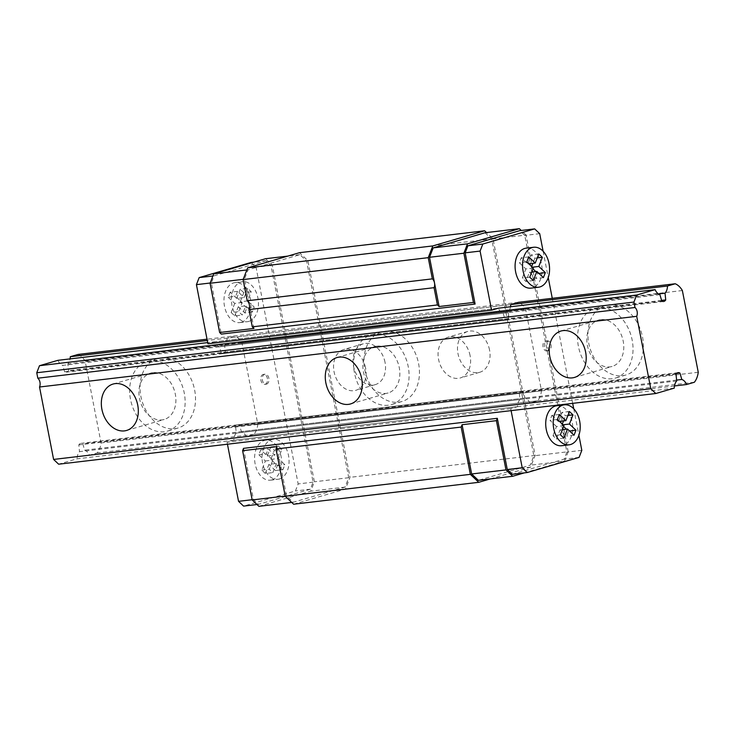 <?xml version="1.0" encoding="UTF-8"?>
<svg xmlns="http://www.w3.org/2000/svg" width="735" height="735" viewBox="0 0 735 735"><rect width="100%" height="100%" fill="white"/><g stroke="black" fill="none" stroke-linecap="round" stroke-linejoin="round"><path stroke-width="0.55" stroke-dasharray="3.67 2.76" d="M600.697 319.624A24.163 17.925 -106.3 0 0 598.52 320.065A24.163 17.925 -106.3 0 0 588.083 348.289A24.163 17.925 -106.3 0 0 612.062 366.462A24.163 17.925 -106.3 0 0 622.885 339.68A24.163 17.925 -106.3 0 0 600.697 319.624M612.182 378.718A36.245 26.892 73.7 0 1 578.895 348.629A36.245 26.892 73.7 0 1 595.13 308.47A36.245 26.892 73.7 0 1 631.108 335.72A36.245 26.892 73.7 0 1 615.452 378.056A36.245 26.892 73.7 0 1 612.182 378.718M622.554 375.695A36.245 26.892 -106.3 0 0 625.825 375.025A36.245 26.892 -106.3 0 0 641.471 332.698A36.245 26.892 -106.3 0 0 605.502 305.438A36.245 26.892 -106.3 0 0 589.268 345.606A36.245 26.892 -106.3 0 0 622.554 375.695M376.752 346.13A24.163 17.925 -106.3 0 0 374.574 346.58A24.163 17.925 -106.3 0 0 364.137 374.795A24.163 17.925 -106.3 0 0 388.126 392.968A24.163 17.925 -106.3 0 0 398.949 366.186A24.163 17.925 -106.3 0 0 376.752 346.13M388.236 405.233A36.245 26.892 73.7 0 1 354.95 375.144A36.245 26.892 73.7 0 1 371.184 334.976A36.245 26.892 73.7 0 1 407.162 362.236A36.245 26.892 73.7 0 1 391.507 404.562A36.245 26.892 73.7 0 1 388.236 405.233M398.609 402.201A36.245 26.892 -106.3 0 0 401.88 401.54A36.245 26.892 -106.3 0 0 417.526 359.204A36.245 26.892 -106.3 0 0 381.557 331.954A36.245 26.892 -106.3 0 0 365.323 372.112A36.245 26.892 -106.3 0 0 398.609 402.201M674.261 388.126L77.074 458.815L58.635 464.198M676.696 380.978L79.509 451.667A10.069 6.698 83.2 0 0 77.074 458.815M510.522 306.752A10.069 6.698 -96.8 0 1 508.28 311.732L508.969 318.475A5.439 3.62 -96.8 0 1 506.782 320.056A5.439 3.62 -96.8 0 1 505.028 319.633L503.163 313.229A10.069 6.698 -96.8 0 1 498.358 308.185L207.693 342.593M659.92 294.671L62.732 365.359L64.606 371.763A5.439 3.62 83.2 0 0 66.361 372.186A5.439 3.62 83.2 0 0 68.548 370.615L67.85 363.862A10.069 6.698 83.2 0 0 70.101 358.882M57.927 360.325A10.069 6.698 83.2 0 0 62.732 365.359M661.785 301.074L64.606 371.763M661.592 300.413L68.548 370.615M658.459 293.954L67.85 363.862M227.446 444.216L227.06 442.24L233.84 440.265A10.069 6.698 -96.8 0 1 236.275 433.108L235.586 426.364A5.439 3.62 -96.8 0 1 237.773 424.784A5.439 3.62 -96.8 0 1 239.527 425.207L241.392 431.61A10.069 6.698 -96.8 0 1 246.197 436.654L253.942 434.394A19.128 12.725 83.2 0 0 257.829 424.389L241.944 342.675A19.128 12.725 83.2 0 0 234.796 335.895L227.051 338.155L510.715 304.575L207.279 340.498M511.11 410.644L510.724 408.66L517.495 406.685A10.069 6.698 -96.8 0 1 519.939 399.528L519.25 392.784A5.439 3.62 -96.8 0 1 521.437 391.204A5.439 3.62 -96.8 0 1 523.191 391.636L525.056 398.039A10.069 6.698 -96.8 0 1 529.861 403.074L537.597 400.814A19.128 12.725 83.2 0 0 541.493 390.818L525.608 309.095A19.128 12.725 83.2 0 0 518.46 302.315L207.022 339.184M78.029 354.454A19.128 12.725 -96.8 0 1 85.177 361.225L101.062 442.948A19.128 12.725 -96.8 0 1 97.176 452.944L89.44 455.204A10.069 6.698 83.2 0 0 84.626 450.169L82.761 443.765A5.439 3.62 83.2 0 0 81.006 443.343A5.439 3.62 83.2 0 0 78.82 444.914L79.509 451.667M682.365 290.536L85.177 361.225M174.664 428.707A36.245 26.892 -106.3 0 0 177.934 428.046A36.245 26.892 -106.3 0 0 193.59 385.71A36.245 26.892 -106.3 0 0 157.612 358.459A36.245 26.892 -106.3 0 0 141.377 398.618A36.245 26.892 -106.3 0 0 174.664 428.707M698.25 372.259L101.062 442.948M694.364 382.255L97.176 452.944M674.454 385.958L89.44 455.204M676.613 380.096L84.626 450.169M676.586 373.472L82.761 443.765M676.007 374.225L78.82 444.914M152.806 372.645A24.163 17.925 -106.3 0 0 150.629 373.086A24.163 17.925 -106.3 0 0 140.192 401.301A24.163 17.925 -106.3 0 0 164.181 419.474A24.163 17.925 -106.3 0 0 175.003 392.701A24.163 17.925 -106.3 0 0 152.806 372.645M164.291 431.739A36.245 26.892 73.7 0 1 131.005 401.65A36.245 26.892 73.7 0 1 147.239 361.482A36.245 26.892 73.7 0 1 183.217 388.741A36.245 26.892 73.7 0 1 167.562 431.068A36.245 26.892 73.7 0 1 164.291 431.739M279.392 479A20.139 13.395 -96.8 0 1 277.931 479.293A20.139 13.395 -96.8 0 1 262.266 460.873A20.139 13.395 -96.8 0 1 273.2 439.3A20.139 13.395 -96.8 0 1 288.717 456.619A20.139 13.395 -96.8 0 1 279.392 479M251.002 262.469L256.037 267.237L298.153 483.924L295.415 490.971L243.579 506.112M227.051 338.155A10.069 6.698 -96.8 0 1 224.616 345.312L225.305 352.056A5.439 3.62 -96.8 0 1 223.118 353.636A5.439 3.62 -96.8 0 1 221.364 353.204L219.499 346.801A10.069 6.698 -96.8 0 1 214.694 341.766L207.913 343.75M265.096 384.295A5.035 3.353 83.2 0 0 267.43 378.7A5.035 3.353 83.2 0 0 263.543 374.372A5.035 3.353 83.2 0 0 260.815 379.765A5.035 3.353 83.2 0 0 264.729 384.368A5.035 3.353 83.2 0 0 265.096 384.295M248.761 321.406A20.139 13.395 -96.8 0 1 247.3 321.709A20.139 13.395 -96.8 0 1 231.626 303.279A20.139 13.395 -96.8 0 1 242.568 281.707A20.139 13.395 -96.8 0 1 258.086 299.026A20.139 13.395 -96.8 0 1 248.761 321.406M556.864 405.729A20.139 13.395 -96.8 0 1 572.188 421.936A20.139 13.395 -96.8 0 1 561.595 445.722M543.119 251.241L548.246 277.637M552.27 298.318L572.684 403.35M573.75 408.835L578.877 435.23M548.76 350.714A5.035 3.353 -96.8 0 1 548.393 350.788A5.035 3.353 -96.8 0 1 544.479 346.185A5.035 3.353 -96.8 0 1 547.207 340.792A5.035 3.353 -96.8 0 1 551.085 345.119A5.035 3.353 -96.8 0 1 548.76 350.714M526.232 248.136A20.139 13.395 -96.8 0 1 541.557 264.343A20.139 13.395 -96.8 0 1 530.964 288.129M485.017 232.747L491.724 239.114L533.849 455.801L530.192 465.2L478.356 480.332M490.346 478.917L530.578 467.166L535.144 455.424L493.02 238.737L486.524 232.572M253.97 328.444L244.397 279.199L248.053 269.8L299.889 254.668L306.596 261.026L348.721 477.713L345.064 487.112L293.228 502.253L286.521 495.886L276.948 446.632M293.614 504.219L345.45 489.078L350.016 477.337L307.901 260.649L299.503 252.693M243.524 448.35L253.474 499.57L258.509 504.348L310.345 489.207L313.082 482.16L270.967 265.473L265.932 260.695L214.096 275.836L211.358 282.883L221.308 334.103M211.358 282.883L210.155 283.021M498.358 308.185L214.694 341.766M503.163 313.229L219.499 346.801M505.028 319.633L221.364 353.204M508.969 318.475L225.305 352.056M508.28 311.732L224.616 345.312M518.46 302.315L234.796 335.895M525.608 309.095L241.944 342.675M541.493 390.818L257.829 424.389M537.597 400.814L253.942 434.394M529.861 403.074L246.197 436.654M525.056 398.039L241.392 431.61M523.191 391.636L239.527 425.207M519.25 392.784L235.586 426.364M519.939 399.528L236.275 433.108M517.495 406.685L233.84 440.265M510.724 408.66L227.06 442.24M253.474 499.57L252.133 499.726M530.578 467.166L345.45 489.078M535.144 455.424L350.016 477.337M489.547 349.989A21.278 15.784 -106.3 0 0 467.809 331.43A21.278 15.784 -106.3 0 0 458.622 356.282A21.278 15.784 -106.3 0 0 479.734 372.277A21.278 15.784 -106.3 0 0 489.547 349.989M385.039 362.355A21.278 15.784 -106.3 0 0 363.301 343.805A21.278 15.784 -106.3 0 0 354.114 368.648A21.278 15.784 -106.3 0 0 375.227 384.644A21.278 15.784 -106.3 0 0 385.039 362.355M493.02 238.737L307.901 260.649M258.895 506.314L310.73 491.173L314.378 481.783L272.262 265.096L265.546 258.729M244.397 279.199L243.193 279.337M248.053 269.8L246.85 269.947M299.889 254.668L287.899 256.083M306.596 261.026L272.262 265.096M348.721 477.713L314.378 481.783M345.064 487.112L310.73 491.173M293.228 502.253L291.721 502.428M286.521 495.886L285.18 496.042M524.303 472.881L564.535 461.13L530.192 465.2M564.535 461.13L568.183 451.74L533.849 455.801M568.183 451.74L526.067 235.053L491.724 239.114M526.067 235.053L521.244 230.478M512.313 474.305L564.149 459.164L566.887 452.117L524.772 235.43L519.737 230.652M579.079 457.4L564.149 459.164M581.817 450.353L566.887 452.117M539.701 233.666L524.772 235.43M270.967 265.473L256.037 267.237M265.932 260.695L253.942 262.119M313.082 482.16L298.153 483.924M310.345 489.207L295.415 490.971M258.509 504.348L257.002 504.522M214.096 275.836L212.893 275.983M547.263 350.889A5.035 3.353 -96.8 0 1 546.904 350.972A5.035 3.353 -96.8 0 1 542.981 346.36A5.035 3.353 -96.8 0 1 545.719 340.966A5.035 3.353 -96.8 0 1 549.596 345.294A5.035 3.353 -96.8 0 1 547.263 350.889M560.392 434.771L552.931 435.662L556.487 439.034L560.042 429.901L566.575 436.094L568.504 431.105L566.437 429.148M563.956 438.152L556.487 439.034M563.947 425.638L556.478 426.52L552.931 435.662M557.415 419.455L549.955 420.337L556.478 426.52M559.353 414.466L551.884 415.358L549.955 420.337M559.491 421.412L558.416 421.541L551.884 415.358M569.432 411.526L561.972 412.409L558.416 421.541M567.889 415.505L565.527 415.789L561.972 412.409M563.047 424.793L561.981 424.922L562.303 424.086M563.524 420.935L565.527 415.789M563.616 426.475L561.981 424.922M569.579 430.986L568.504 431.105M574.035 435.203L566.575 436.094M562.394 429.626L560.042 429.901M533.316 268.054L525.847 268.937L519.323 262.744L521.253 257.764L527.785 263.957L531.332 254.825L534.896 258.196L532.893 263.35M526.784 261.862L519.323 262.744M528.722 256.882L521.253 257.764M528.86 263.828L527.785 263.957M538.801 253.933L531.332 254.825M537.248 257.921L534.896 258.196M531.671 266.493L531.35 267.329L532.985 268.881M532.416 267.2L531.35 267.329M535.806 271.555L537.873 273.521L535.934 278.501L529.411 272.308L525.856 281.441L522.3 278.069L525.847 268.937M538.948 273.392L537.873 273.521M543.404 277.619L535.934 278.501M531.763 272.033L529.411 272.308M533.325 280.559L525.856 281.441M529.76 277.187L522.3 278.069M266.584 384.12A5.035 3.353 83.2 0 0 268.918 378.525A5.035 3.353 83.2 0 0 265.041 374.188A5.035 3.353 83.2 0 0 262.303 379.582A5.035 3.353 83.2 0 0 266.226 384.194A5.035 3.353 83.2 0 0 266.584 384.12M276.378 463.482L272.832 472.614L269.267 469.233L272.814 460.101L266.29 453.908L268.229 448.929L274.752 455.121L278.308 445.989L281.863 449.361L278.317 458.493L284.84 464.685L282.911 469.665L276.378 463.482L268.918 464.364L265.363 473.496L272.832 472.614M265.363 473.496L261.798 470.115L265.353 460.983L258.821 454.8L260.76 449.811L267.292 456.003L270.838 446.871L274.403 450.243L270.848 459.384L277.38 465.567L275.441 470.547L282.911 469.665M275.441 470.547L268.918 464.364M277.38 465.567L284.84 464.685M270.848 459.384L278.317 458.493M274.403 450.243L281.863 449.361M270.838 446.871L278.308 445.989M267.292 456.003L274.752 455.121M260.76 449.811L268.229 448.929M258.821 454.8L266.29 453.908M265.353 460.983L272.814 460.101M261.798 470.115L269.267 469.233M271.932 479.882A20.139 13.395 -96.8 0 1 270.471 480.175A20.139 13.395 -96.8 0 1 254.797 461.755A20.139 13.395 -96.8 0 1 265.73 440.182A20.139 13.395 -96.8 0 1 281.257 457.501A20.139 13.395 -96.8 0 1 271.932 479.882M247.677 288.396L244.121 297.528L237.589 291.345L235.659 296.324L242.183 302.508L238.636 311.64L242.192 315.021L245.747 305.889L252.28 312.081L254.209 307.092L247.686 300.909L251.232 291.777L247.677 288.396L240.207 289.278L236.661 298.41L244.121 297.528M236.661 298.41L230.128 292.227L237.589 291.345M230.128 292.227L228.19 297.206L235.659 296.324M228.19 297.206L234.722 303.399L242.183 302.508M234.722 303.399L231.167 312.531L238.636 311.64M231.167 312.531L234.731 315.903L242.192 315.021M234.731 315.903L238.278 306.771L245.747 305.889M238.278 306.771L244.81 312.963L252.28 312.081M244.81 312.963L246.749 307.983L254.209 307.092M246.749 307.983L240.216 301.791L247.686 300.909M240.216 301.791L243.772 292.659L251.232 291.777M241.3 322.288A20.139 13.395 -96.8 0 1 239.84 322.591A20.139 13.395 -96.8 0 1 224.166 304.171A20.139 13.395 -96.8 0 1 235.099 282.598A20.139 13.395 -96.8 0 1 250.617 299.908A20.139 13.395 -96.8 0 1 241.3 322.288M243.772 292.659L240.207 289.278M365.598 368.033A21.278 15.784 -106.3 0 0 343.861 349.483A21.278 15.784 -106.3 0 0 334.058 371.772A21.278 15.784 -106.3 0 0 355.795 390.322A21.278 15.784 -106.3 0 0 365.598 368.033M470.106 355.666A21.278 15.784 -106.3 0 0 448.368 337.108A21.278 15.784 -106.3 0 0 438.565 359.397A21.278 15.784 -106.3 0 0 460.303 377.955A21.278 15.784 -106.3 0 0 470.106 355.666M574.485 377.432L612.062 366.462M560.934 331.044L598.52 320.065M605.502 305.438L595.13 308.47M625.825 375.025L615.452 378.056M350.54 403.938L388.126 392.968M336.988 357.55L374.574 346.58M381.557 331.954L371.184 334.976M401.88 401.54L391.507 404.562M663.54 301.497L66.361 372.186M678.194 372.654L81.006 443.343M126.595 430.453L164.181 419.474M113.052 384.056L150.629 373.086M157.612 358.459L147.239 361.482M177.934 428.046L167.562 431.068M506.782 320.056L223.118 353.636M521.437 391.204L237.773 424.784M546.904 350.972L548.393 350.788M545.719 340.966L547.207 340.792M265.041 374.188L263.543 374.372M266.226 384.194L264.729 384.368M270.471 480.175L277.931 479.293M265.73 440.182L273.2 439.3M239.84 322.591L247.3 321.709M235.099 282.598L242.568 281.707M363.301 343.805L343.861 349.483M375.227 384.644L355.795 390.322M467.809 331.43L448.368 337.108M479.734 372.277L460.303 377.955"/><path stroke-width="1.1" d="M563.12 330.603A24.163 17.925 -106.3 0 0 560.934 331.044A24.163 17.925 -106.3 0 0 550.497 359.268A24.163 17.925 -106.3 0 0 574.485 377.432A24.163 17.925 -106.3 0 0 585.308 350.659A24.163 17.925 -106.3 0 0 563.12 330.603M339.175 357.109A24.163 17.925 -106.3 0 0 336.988 357.55A24.163 17.925 -106.3 0 0 326.56 385.774A24.163 17.925 -106.3 0 0 350.54 403.938A24.163 17.925 -106.3 0 0 361.363 377.165A24.163 17.925 -106.3 0 0 339.175 357.109M655.822 393.51L650.787 388.741L636.703 316.316A6.045 4.015 83.2 0 0 634.994 307.506L633.938 302.067L636.675 295.02L655.115 289.636A10.069 6.698 83.2 0 0 659.92 294.671L661.785 301.074A5.439 3.62 83.2 0 0 663.54 301.497A5.439 3.62 83.2 0 0 665.726 299.926L665.037 293.173A10.069 6.698 83.2 0 0 667.481 286.025L675.217 283.765A19.128 12.725 -96.8 0 1 682.365 290.536L698.25 372.259A19.128 12.725 -96.8 0 1 694.364 382.255L686.619 384.515A10.069 6.698 83.2 0 0 681.814 379.481L679.948 373.077A5.439 3.62 83.2 0 0 678.194 372.654A5.439 3.62 83.2 0 0 676.007 374.225L676.696 380.978A10.069 6.698 83.2 0 0 674.261 388.126L655.822 393.51L58.635 464.198L53.6 459.43L39.525 387.005A6.045 4.015 83.2 0 0 37.807 378.194L36.75 372.755L39.488 365.708L57.927 360.325L207.693 342.593M650.787 388.741L53.6 459.43M115.23 383.615A24.163 17.925 -106.3 0 0 113.052 384.056A24.163 17.925 -106.3 0 0 102.615 412.28A24.163 17.925 -106.3 0 0 126.595 430.453A24.163 17.925 -106.3 0 0 137.417 403.671A24.163 17.925 -106.3 0 0 115.23 383.615M636.703 316.316L39.525 387.005M634.994 307.506L37.807 378.194M633.938 302.067L36.75 372.755M636.675 295.02L39.488 365.708M655.115 289.636L498.358 308.185L491.577 310.17L480.093 251.076L482.831 244.029L534.667 228.888L539.701 233.666L543.119 251.241M665.726 299.926L661.592 300.413M665.037 293.173L658.459 293.954M667.481 286.025L510.715 304.575A10.069 6.698 -96.8 0 1 510.522 306.752M207.279 340.498L70.294 356.714L78.029 354.454L207.022 339.184M70.101 358.882A10.069 6.698 83.2 0 0 70.294 356.714M675.217 283.765L518.46 302.315L510.715 304.575M686.619 384.515L674.454 385.958M681.814 379.481L676.613 380.096M679.948 373.077L676.586 373.472M257.002 504.522L243.579 506.112L238.544 501.334L227.446 444.216M491.577 310.17L207.913 343.75L196.429 284.647L199.167 277.6L251.002 262.469L253.942 262.119M569.065 444.831L561.595 445.722A20.139 13.395 -96.8 0 1 545.921 427.292A20.139 13.395 -96.8 0 1 556.864 405.729L564.324 404.838A20.139 13.395 83.2 0 0 553.391 426.41A20.139 13.395 83.2 0 0 569.065 444.831A20.139 13.395 83.2 0 0 570.525 444.537A20.139 13.395 83.2 0 0 579.658 421.054A20.139 13.395 83.2 0 0 564.324 404.838M578.877 435.23L581.817 450.353L579.079 457.4L527.243 472.532L522.208 467.763L511.11 410.644M548.246 277.637L552.27 298.318M572.684 403.35L573.75 408.835M538.433 287.247L530.964 288.129A20.139 13.395 -96.8 0 1 515.29 269.708A20.139 13.395 -96.8 0 1 526.232 248.136L533.693 247.254A20.139 13.395 83.2 0 0 522.76 268.826A20.139 13.395 83.2 0 0 538.433 287.247A20.139 13.395 83.2 0 0 539.894 286.944A20.139 13.395 83.2 0 0 549.017 263.461A20.139 13.395 83.2 0 0 533.693 247.254M437.417 304.942L439.098 306.532L434.504 282.892A6.045 4.015 -96.8 0 1 434.063 287.679L437.417 304.942L252.289 326.854L253.97 328.444L219.636 332.505L221.308 334.103L475.113 304.06L473.432 302.462L439.098 306.532M486.524 232.572L484.631 230.781L432.796 245.922L428.229 257.663L432.355 278.868A6.045 4.015 -96.8 0 1 434.504 282.892L429.525 257.287L433.181 247.888L485.017 232.747L519.351 228.686L467.515 243.827L433.181 247.888M461.157 427.072L276.029 448.984L276.948 446.632L242.605 450.702L243.524 448.35L497.319 418.307L496.41 420.659L505.983 469.904L512.699 476.271L478.356 480.332L471.649 473.974L462.076 424.72L461.157 427.072L470.345 474.351L478.742 482.307L490.346 478.917M484.631 230.781L299.503 252.693L247.667 267.834L243.101 279.576L247.226 300.78A6.045 4.015 -96.8 0 1 249.376 304.804A6.045 4.015 -96.8 0 1 248.935 309.591L252.289 326.854M276.029 448.984L285.226 496.263L293.614 504.219L478.742 482.307M434.063 287.679L248.935 309.591M210.155 283.021L196.429 284.647M480.093 251.076L465.163 252.84L475.113 304.06M252.133 499.726L238.544 501.334M497.319 418.307L507.279 469.527L512.313 474.305L527.243 472.532M522.208 467.763L507.279 469.527M496.41 420.659L462.076 424.72M470.345 474.351L285.226 496.263M432.796 245.922L247.667 267.834M428.229 257.663L243.101 279.576M432.355 278.868L247.226 300.78M287.899 256.083L265.546 258.729L213.71 273.87L210.063 283.26L219.636 332.505M242.605 450.702L252.179 499.947L258.895 506.314L291.721 502.428M243.193 279.337L210.063 283.26M246.85 269.947L213.71 273.87M285.18 496.042L252.179 499.947M467.515 243.827L463.868 253.217L473.432 302.462M463.868 253.217L429.525 257.287M505.983 469.904L471.649 473.974M512.699 476.271L524.303 472.881M521.244 230.478L519.351 228.686M534.667 228.888L519.737 230.652L467.901 245.793L465.163 252.84M482.831 244.029L467.901 245.793M212.893 275.983L199.167 277.6M567.503 429.019L574.035 435.203L575.974 430.223L569.441 424.04L572.997 414.898L569.432 411.526L565.886 420.659L559.353 414.466L557.415 419.455L563.947 425.638L560.392 434.771L563.956 438.152L567.503 429.019L562.394 429.626M565.886 420.659L559.491 421.412M572.997 414.898L567.889 415.505M562.303 424.086L563.524 420.935M569.441 424.04L563.047 424.793M566.437 429.148L563.616 426.475M575.974 430.223L569.579 430.986M535.245 263.066L538.801 253.933L542.366 257.314L538.81 266.447L545.342 272.63L543.404 277.619L536.872 271.426L533.325 280.559L529.76 277.187L533.316 268.054L526.784 261.862L528.722 256.882L535.245 263.066L528.86 263.828M542.366 257.314L537.248 257.921M532.893 263.35L531.671 266.493M538.81 266.447L532.416 267.2M532.985 268.881L535.806 271.555M545.342 272.63L538.948 273.392M536.872 271.426L531.763 272.033"/></g></svg>
